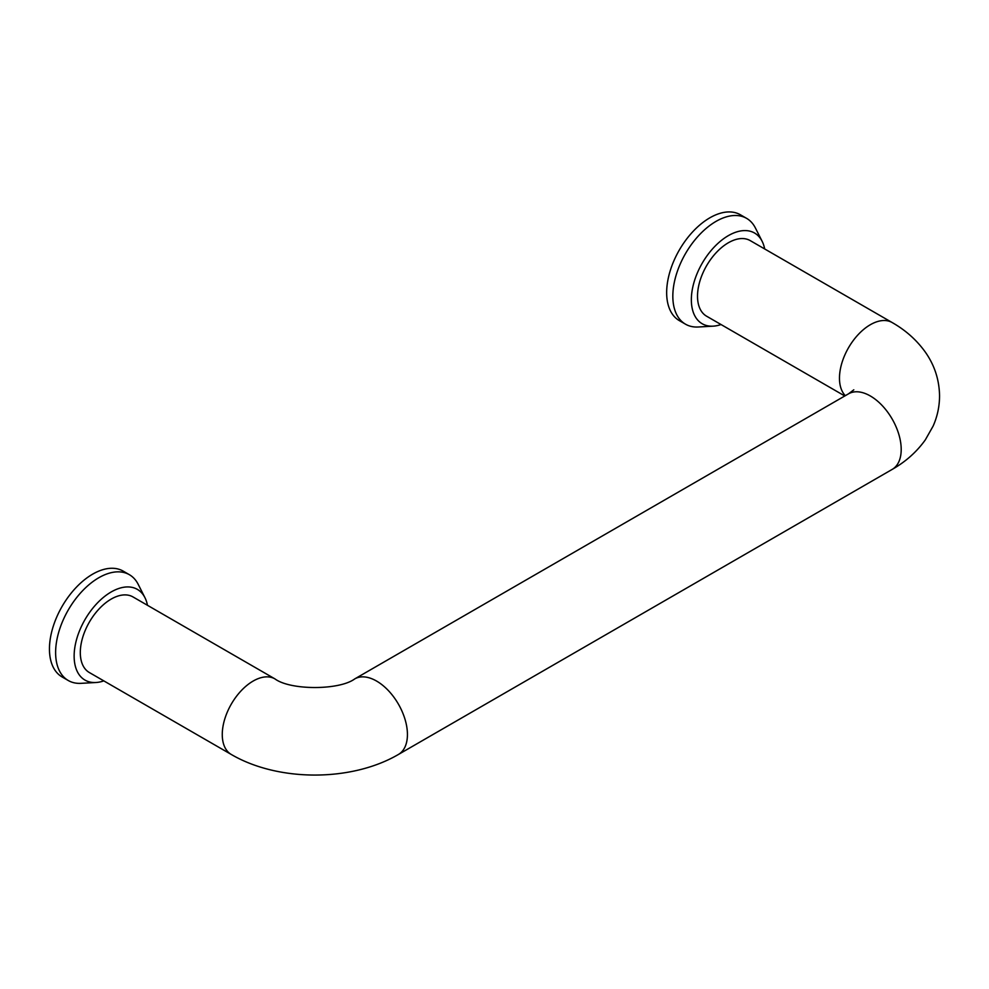 <?xml version="1.0" encoding="UTF-8"?>
<svg xmlns="http://www.w3.org/2000/svg" width="989" height="989" viewBox="0 0 989 989"><rect width="100%" height="100%" fill="white"/><g stroke="black" fill="none" stroke-linecap="round" stroke-linejoin="round"><path stroke-width="1.48" d="M844.779 395.983L706.566 316.183A43.64 25.195 -60 0 1 697.517 296.206A43.64 25.195 -60 0 1 716.568 252.282A43.64 25.195 -60 0 1 750.206 240.599L892.165 322.55C905.565 330.178 916.568 339.956 925.185 351.911C934.481 365.052 939.278 379.665 939.55 395.761C939.538 406.343 937.387 416.456 933.109 426.098L925.321 439.87C916.692 451.911 905.64 461.752 892.165 469.416L398.394 754.483A43.64 25.195 -120 0 0 407.431 734.506A43.64 25.195 -120 0 0 376.574 681.062A43.64 25.195 -120 0 0 354.754 678.899L848.525 393.82A43.64 25.195 60 0 1 870.345 395.983A43.64 25.195 60 0 1 901.202 449.439A43.64 25.195 60 0 1 892.165 469.416M721.03 324.54A52.368 30.239 120 0 1 713.143 326.16A52.368 30.239 120 0 1 691.348 299.766A52.368 30.239 -60 0 1 720.585 241.081A52.368 30.239 -60 0 1 762.136 241.304A52.368 30.239 -60 0 1 764.682 248.956M746.584 218.346L740.415 214.786A61.095 35.283 -60 0 0 693.326 231.154A61.095 35.283 -60 0 0 666.66 292.645A61.095 35.283 120 0 0 679.319 320.609L685.488 324.182A61.095 35.283 120 0 1 672.829 296.206A61.095 35.283 -60 0 1 699.507 234.714A61.095 35.283 -60 0 1 746.584 218.346A61.095 35.283 -60 0 1 755.411 228.002L762.136 241.304M685.488 324.182A61.095 35.283 120 0 0 698.259 327L713.143 326.16M274.954 678.899A43.64 25.195 -60 0 0 253.135 681.062A43.64 25.195 -60 0 0 222.265 734.506A43.64 25.195 -60 0 0 231.302 754.483L89.344 672.532A43.64 25.195 -60 0 1 80.307 652.555A43.64 25.195 -60 0 1 99.357 608.631A43.64 25.195 -60 0 1 132.996 596.936L274.954 678.899C290.37 690.396 339.326 690.396 354.754 678.899M103.82 680.889A52.368 30.239 -60 0 1 95.933 682.509A52.368 30.239 -60 0 1 74.138 656.115A52.368 30.239 120 0 1 103.375 597.43A52.368 30.239 120 0 1 144.926 597.653L138.2 584.351A61.095 35.283 120 0 0 129.374 574.696A61.095 35.283 120 0 0 82.297 591.063A61.095 35.283 120 0 0 55.619 652.555A61.095 35.283 -60 0 0 68.278 680.519A61.095 35.283 -60 0 0 81.049 683.337L95.933 682.509M147.472 605.293A52.368 30.239 120 0 0 144.926 597.653M129.374 574.696L123.205 571.123A61.095 35.283 120 0 0 76.116 587.503A61.095 35.283 120 0 0 49.45 648.982A61.095 35.283 -60 0 0 62.109 676.958L68.278 680.519M845.323 395.662A43.64 25.195 -60 0 1 839.476 378.169A43.64 25.195 -60 0 1 870.345 324.713A43.64 25.195 -60 0 1 892.165 322.55M853.804 389.827L848.525 393.82M231.302 754.483C278.28 781.916 351.416 781.916 398.394 754.483"/></g></svg>
